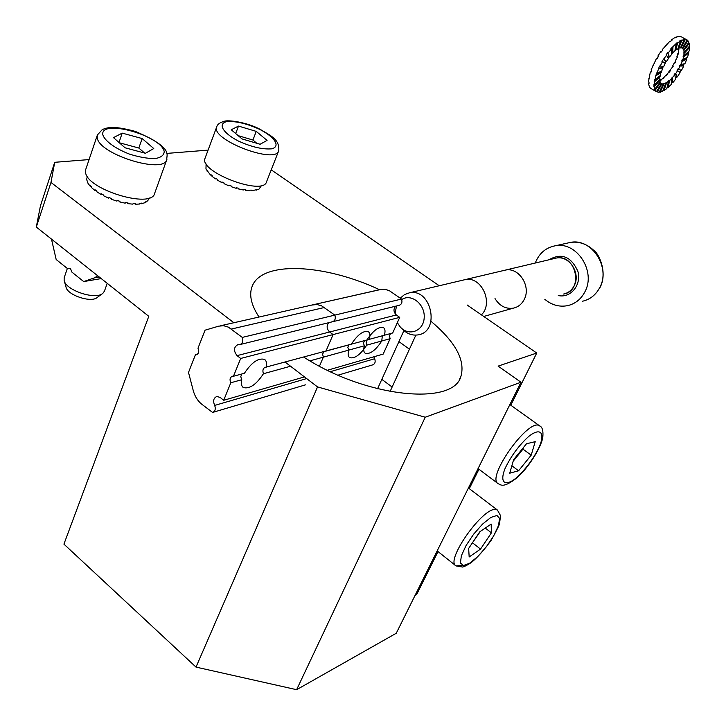 <?xml version="1.0" encoding="UTF-8"?>
<svg xmlns="http://www.w3.org/2000/svg" width="726" height="726" viewBox="0 0 726 726"><rect width="100%" height="100%" fill="white"/><g stroke="black" fill="none" stroke-linecap="round" stroke-linejoin="round"><path stroke-width="1.09" d="M51.473 239.099L56.174 259.518L67.745 268.792L68.961 268.157L70.513 268.702L71.947 272.159L83.699 281.57L94.353 277.895L99.317 277.06M97.783 275.844L94.353 277.895M83.699 281.57L101.241 278.584M54.722 162.306L50.974 182.444L233.854 322.734L50.974 182.444L36.3 227.056L148.794 316.318L63.924 544.128L196.011 667.103L296.625 689.691L425.236 417.232L317.534 386.931L285.264 362.174L317.534 386.931L196.011 667.103L296.625 689.691L425.236 417.232L317.534 386.931L196.011 667.103L63.924 544.128L148.794 316.318L36.3 227.056L50.974 182.444L54.722 162.306L89.071 159.584L54.722 162.306L40.438 205.839L36.3 227.056L40.438 205.839L54.722 162.306M520.969 382.239L425.236 417.232L520.969 382.239L498.127 366.122L520.969 382.239L396.251 633.263L296.625 689.691L396.251 633.263L520.969 382.239M536.741 353.036L498.127 366.122L536.741 353.036L467.081 304.965L536.741 353.036L510.795 405.208L536.741 353.036M379.526 289.701C324.141 263.647 260.543 260.353 251.877 287.151C249.027 295.428 251.414 305.383 259.028 317.026C251.414 305.383 249.027 295.428 251.877 287.151C260.543 260.353 324.141 263.647 379.526 289.701M303.804 357.138C366.312 397.721 453.777 406.097 460.965 376.186C465.42 360.196 455.438 341.91 431.017 321.328C455.438 341.91 465.42 360.196 460.965 376.186L459.567 379.117L460.965 376.186C453.777 406.097 366.312 397.721 303.804 357.138M271.234 169.839L439.239 285.754L271.234 169.839M166.835 153.404L208.081 150.128L166.835 153.404M416.642 594.567L438.023 551.569L416.642 594.567L415.054 595.42L416.642 594.567M469.305 488.652L478.951 469.259L469.305 488.652M390.071 391.541L415.862 335.131L390.071 391.541M377.565 388.773L403.91 330.611L377.565 388.773M229.053 185.194L228.772 185.756L228.999 185.175L231.449 186.11L231.231 186.691L236.168 188.306L236.395 187.725L238.836 188.388L238.618 188.969L243.364 189.994L243.582 189.422L245.851 189.776L245.624 190.348L249.844 190.72L250.062 190.148L251.986 190.167L251.759 190.738L258.946 189.177L261.605 185.402M206.084 164.956L205.957 168.986L210.513 175.039L210.731 174.458L212.219 175.737L212.001 176.318L215.468 178.877L215.686 178.297L217.646 179.549L217.428 180.13L221.702 182.535L221.929 181.954L224.216 183.088L223.989 183.669L228.772 185.756L228.999 185.175M222.365 182.181L221.702 182.535M231.231 186.691L231.367 186.074M238.618 188.969L238.337 188.261M245.624 190.348L245.043 189.658M251.759 190.738L251.051 190.167M256.596 190.121L255.988 189.749M207.899 171.427L207.164 171.291M211.429 175.075L210.513 175.039M216.357 178.732L215.468 178.877M95.768 190.285L94.825 190.384L95.042 189.749L97.003 191.147L96.785 191.782L101.186 194.495L101.413 193.86L103.818 195.149L103.6 195.784L108.746 198.171L108.964 197.536L111.65 198.615L111.432 199.251L116.94 201.138L117.167 200.503L119.935 201.293L119.717 201.928L125.19 203.18L125.416 202.545L128.075 202.999L127.849 203.634L132.903 204.16L133.13 203.534L135.49 203.616L135.263 204.242L139.537 204.024L139.764 203.398L141.652 203.108L141.425 203.734L144.637 202.79L146.162 201.529L145.935 202.155L147.877 200.567L149.166 197.908M87.292 176.309L86.666 179.522L88.018 183.351L90.097 186.128L90.314 185.493L91.685 186.909L91.467 187.544L94.825 190.384L95.042 189.749M90.959 186.183L90.097 186.128M101.186 194.495L101.994 194.187M108.746 198.171L109.227 197.644M119.717 201.928L119.627 201.211M127.849 203.634L127.386 202.89M135.263 204.242L134.582 203.598M141.425 203.734L140.735 203.271M145.935 202.155L145.454 201.91M87.91 182.135L87.329 182.026M491.42 532.82L491.157 524.09L479.759 531.813L468.66 548.429L469.168 556.969L480.53 549.092L491.42 532.82L485.277 528.074M469.341 488.68L468.388 488.072M472.045 543.366L480.376 531.396M472.662 542.939L480.53 549.092M509.725 473.189L518.582 470.775L531.196 455.166L535.216 441.671L526.495 443.758L513.609 459.667L509.725 473.189M513.155 461.255L522.956 449.149L531.196 455.166M511.848 465.793L518.582 470.775M510.233 404.799L539.609 425.863C529.009 417.023 485.395 478.153 498.299 483.788C500.786 484.487 502.483 488.662 515.932 478.606C527.983 468.815 541.378 447.189 542.83 437.152C543.366 430.618 542.295 426.861 539.609 425.863L539.999 426.144M522.956 449.149L523.419 447.552M267.059 140.399L256.242 131.379L238.5 126.088L231.24 129.763L242.03 138.92L260.108 144.265L267.059 140.399M235.678 133.539L238.5 126.088M256.786 143.285L252.929 140.027L238.192 135.662M252.929 140.027L256.242 131.379M205.131 158.059L205.041 158.295C198.588 171.808 263.574 196.437 266.569 181.718L278.63 150.999M122.213 133.121L113.483 137.631L125.072 147.795L145.418 153.277L153.767 148.549L142.16 138.557L122.213 133.121L118.991 142.459M97.384 134.991L97.22 137.459C98.001 154.084 164.394 174.748 166.898 159.411C165.8 155.282 175.102 148.385 135.317 131.406C112.439 125.253 107.412 127.703 102.339 129.518L97.384 134.991L85.741 169.43L85.541 172.008C86.022 189.314 151.879 209.351 154.665 193.316L166.808 159.656M67.346 268.475L64.178 277.731L64.133 280.408C65.676 290.373 95.841 300.337 102.892 293.286L104.444 291.117L107.221 283.331M64.242 280.78L66.03 287.106C67.291 295.173 91.485 303.15 97.22 297.442L102.312 293.712M144.628 153.068L138.829 148.031L119.327 142.759M138.829 148.031L142.16 138.557M319.458 366.176L323.351 357.147L348.752 350.123L347.827 347.337L348.897 344.895M348.752 350.123C347.709 353.925 348.026 356.43 349.714 357.637C354.733 358.898 360.386 354.733 366.675 345.159C365.659 342.209 366.222 340.258 368.372 339.305L369.262 339.341C370.36 335.466 370.051 332.907 368.318 331.673C363.345 330.394 357.682 334.577 351.339 344.206L325.956 351.112L333.098 334.577L329.622 332C326.646 328.905 326.355 325.802 328.76 322.68M382.33 335.784L381.767 340.984L390.125 338.67L389.426 335.911L390.515 333.561L389.426 335.911L390.125 338.67L383.201 354.079L327.426 370.242L383.201 354.079L390.125 338.67L366.675 345.159M369.262 339.341L392.693 332.971L399.717 317.362L333.098 334.577M323.351 357.147L322.607 354.206L323.714 351.72M311.908 305.038L316.944 304.521L321.527 305.782L334.831 315.111C335.893 318.587 335.076 320.81 332.354 321.79L331.818 321.827M313.904 304.584L382.021 289.211L385.733 289.438L389.39 290.709L401.514 299.048C402.522 302.306 401.714 304.403 399.073 305.347L332.853 321.672M334.831 315.111L401.514 299.048C402.522 302.306 401.714 304.403 399.073 305.347M329.622 332L396.36 314.966C393.492 312.08 393.238 309.167 395.579 306.209C393.238 309.167 393.492 312.08 396.36 314.966L399.717 317.362L392.693 332.971L384.335 335.24C385.461 331.383 385.179 328.842 383.473 327.626C378.663 326.41 373.146 330.53 366.939 339.968L265.144 367.347C262.948 368.345 262.376 370.478 263.438 373.736L290.545 366.231M374.67 358.735L373.863 356.784L374.67 358.735C375.741 361.847 375.043 363.907 372.583 364.906C375.043 363.907 375.741 361.847 374.67 358.735L330.375 371.658L374.67 358.735M195.457 354.678L188.506 372.447L193.261 390.615C194.795 396.214 197.536 400.67 201.474 403.983L212.582 412.45C215.177 411.37 215.885 409.028 214.687 405.417C212.809 400.952 213.526 397.966 216.856 396.469L220.141 397.431L223.699 400.289L230.814 382.756C229.425 379.489 229.96 377.32 232.438 376.231L233.454 376.259L240.687 358.453L237.057 355.622C233.345 350.767 233.645 347.101 237.956 344.605L239.789 344.605C242.593 343.579 243.428 341.175 242.284 337.409L228.409 327.145L223.662 325.729L218.735 326.146L205.05 330.185L197.989 348.226C199.351 351.493 198.815 353.662 196.365 354.715L197.545 354.17M309.938 360.858L364.352 345.803C363.281 349.596 363.581 352.083 365.242 353.272C370.088 354.469 375.596 350.377 381.767 340.984M364.352 345.803L363.445 343.053L364.516 340.648M230.814 382.756L241.776 379.725C240.905 383.555 241.413 386.15 243.292 387.512C249.535 389.227 256.251 384.635 263.438 373.736M223.699 400.289L304.448 376.894M233.454 376.259L244.417 373.282C251.668 362.31 258.383 357.691 264.573 359.424C266.506 360.822 267.005 363.472 266.061 367.392M241.776 379.725L240.751 376.658L241.84 373.999M220.504 325.765L381.286 289.302L384.989 289.302L389.39 290.709L401.514 299.048L242.284 337.409L401.514 299.048M237.057 355.622L396.36 314.966L399.717 317.362L240.687 358.453M214.687 405.417L306.653 378.582M678.284 48.215L678.874 49.241L678.284 54.069L677.748 53.778L676.931 56.637L677.467 56.927L675.107 61.22L675.643 61.519L674.899 63.08L674.363 62.79L675.044 62.781M657.084 58.634L656.522 58.37L651.086 69.95L651.621 70.25L650.859 72.464L650.324 72.155L648.445 81.757L648.98 82.056L649.008 83.581L648.481 83.281L649.371 86.848L650.605 88.327L656.213 91.521M660.424 80.504L660.66 79.787L661.186 80.078L659.916 80.377M660.66 79.787L664.154 77.854L663.628 77.564L665.715 75.522L666.241 75.822L668.837 71.783L669.372 72.074L670.379 70.685L669.853 70.386L673.229 66.202L672.703 65.912L674.363 62.79M684.182 63.824L683.293 65.658L683.828 65.957L681.405 70.467L678.547 69.133L682.268 61.356L681.732 61.057L682.268 59.559L682.803 59.85L683.638 57L683.102 56.701L683.384 55.367L683.919 55.666L684.001 50.339L682.222 48.052M678.547 69.133L678.011 68.843L677.104 70.377L677.63 70.667L675.688 73.625L675.162 73.326L674.145 74.724L674.672 75.023L669.463 80.813L668.927 80.522L667.911 81.385L668.446 81.675L665.052 83.254L665.588 83.544L663.373 83.853L659.698 91.903L662.666 91.322L665.588 83.544M659.925 82.347L661.849 84.025L663.373 83.853M659.362 79.733L660.197 81.984L654.816 89.144L654.28 88.844L655.914 91.322L659.135 92.356L663.147 84.243M659.707 75.994L659.898 79.161L654.344 85.069L653.808 84.77L654.816 89.144M660.987 71.402L660.433 75.422L655.097 79.651L654.562 79.352L654.344 85.069M663.128 66.293L661.767 71.03L657.03 73.262L656.495 72.963L655.097 79.651M686.587 39.685L683.665 39.322L684.21 39.621L679.89 40.783L680.434 41.083L677.567 43.034L677.022 42.743L670.842 48.733L671.387 49.032L671.623 54.414L669.49 57.055L667.729 52.581L666.214 54.668L668.446 58.488L666.459 61.51L665.914 61.211L663.827 66.284L659.48 66.039L657.03 73.262M669.49 57.055L668.945 56.755L668.138 57.853M676.06 44.286L674.817 51.165L671.577 53.542M680.434 41.083L677.821 48.951L674.98 50.266M684.21 39.621L680.425 47.925L678.057 48.243M681.796 37.108L687.105 39.966L682.44 48.152L680.589 47.562M654.053 63.035L654.589 63.334M671.387 49.032L668.283 52.88M681.142 36.754L679.318 36.309L675.788 37.153L676.323 37.453L674.445 37.834L671.568 39.785L672.113 40.075L670.606 41.328L670.062 41.028L662.284 49.595L662.829 49.885L661.313 51.973L660.769 51.673L657.874 56.083L658.418 56.383L657.066 58.67L656.522 58.37M660.025 66.347L662.502 61.674L661.958 61.374L666.758 54.967M683.738 49.604L688.992 42.126L687.105 40.021M684.246 52.163L689.7 45.883L688.711 42.525M683.919 55.666L689.21 50.974L689.673 47.444L689.155 46.5M682.803 59.85L687.576 57.045L688.793 52.907L688.484 51.619M680.97 64.442L684.908 63.688L686.796 59.214L686.261 58.924L686.778 57.508M679.609 72.291L680.852 70.213M675.607 78.236L676.75 76.647L677.276 76.938L680.08 72.682L677.63 70.667M671.332 83.463L672.285 82.392L672.811 82.691L675.815 78.953L674.672 75.023M667.031 87.683L668.283 87.347L671.296 84.379L671.541 78.771M662.938 90.596L664 90.587L666.813 88.59L668.446 81.675M668.945 56.755L667.729 52.581M661.232 72.546L656.259 75.477M660.696 72.246L655.723 75.177M663.065 67.881L658.918 68.68M662.529 67.582L658.373 68.38M665.524 63.08L662.502 61.674M664.989 62.781L661.958 61.374M665.914 61.211L663.319 59.078M666.459 61.51L663.863 59.378M658.355 56.474L657.874 56.083M652.955 65.367L653.69 65.231M650.324 72.155L651.113 71.702M648.799 78.272L649.498 77.646M648.481 83.281L648.98 82.7M663.473 78.444L663.628 77.564M666.804 75.205L666.758 74.361M670.152 71.003L669.853 70.386M676.396 58.134L677.167 57.771M677.748 53.778L678.474 53.207M678.329 50.021L678.874 49.441M675.534 37.834L675.788 37.153M671.359 40.683L671.568 39.785M666.922 44.948L666.958 44.023M662.502 50.33L662.284 49.595M656.703 91.766L661.313 83.726L656.449 91.621M660.488 82.691L655.233 90.16M667.757 87.047L668.927 80.522M689.128 47.154L683.692 52.944M689.673 47.444L684.228 53.243M663.464 90.287L665.969 82.755M683.828 65.957L680.217 66.012M660.224 92.202L663.9 84.143M686.796 59.214L682.268 61.356M689.364 43.206L684.001 50.339M659.371 79.914L653.827 86.294M672.811 82.691L672.594 77.6M688.257 52.617L683.102 56.701M678.746 48.47L681.778 40.393M677.276 76.938L675.688 73.625M676.75 76.647L675.162 73.326M660.161 76.756L654.716 81.584M659.616 76.457L654.171 81.285M672.149 52.934L672.412 46.999M672.285 82.392L672.067 77.31M659.907 80.214L654.371 86.594M684.745 39.24L680.625 47.562M685.29 39.54L681.169 47.862M675.852 50.303L677.567 43.034M678.202 48.17L681.233 40.102M683.293 65.658L679.69 65.721M688.793 52.907L683.638 57M675.307 50.003L677.022 42.743M687.876 40.502L682.957 48.497M686.261 58.924L681.732 61.057M659.952 82.392L654.698 89.861M668.283 87.347L669.463 80.813M664 90.587L666.495 83.045M661.849 84.025L657.239 92.066M688.82 42.916L683.465 50.049M672.693 53.225L672.957 47.299M687.331 40.211L682.422 48.206M396.332 306.027L396.106 307.007M401.433 328.134L401.787 328.497C406.587 333.697 412.041 335.82 418.158 334.868C440.437 331.709 431.625 288.168 409.627 292.76L404.518 294.575L400.262 298.168M396.505 305.982L395.08 313.659M397.331 322.671L400.08 326.754C408.511 336.773 423.548 331.355 424.193 317.788C425.282 304.294 411.197 293.023 401.723 299.584M584.866 291.879C580.954 299.293 575.183 303.885 567.55 305.664C559.31 307.189 551.733 305.074 544.818 299.312C551.733 305.074 559.31 307.189 567.55 305.664C559.31 307.189 551.733 305.074 544.818 299.312C551.733 305.074 559.31 307.189 567.55 305.664C575.183 303.885 580.954 299.293 584.866 291.879C580.954 299.293 575.183 303.885 567.55 305.664C575.183 303.885 580.954 299.293 584.866 291.879C596.291 271.47 576.825 241.359 555.426 245.751C576.825 241.359 596.291 271.47 584.866 291.879C596.291 271.47 576.825 241.359 555.426 245.751C576.825 241.359 596.291 271.47 584.866 291.879M535.271 263.03C539.082 253.32 545.807 247.557 555.426 245.751C545.807 247.557 539.082 253.32 535.271 263.03C539.082 253.32 545.807 247.557 555.426 245.751C545.807 247.557 539.082 253.32 535.271 263.03M481.42 314.857C493.852 303.06 481.402 276.016 465.293 279.592L463.161 280.091M524.254 299.384C521.812 304.167 518.164 307.089 513.318 308.16C505.695 309.167 499.588 305.964 495.005 298.558C499.588 305.964 505.695 309.167 513.318 308.16L483.734 316.463L513.318 308.16C518.164 307.089 521.812 304.167 524.254 299.384C531.278 286.398 518.963 267.168 505.605 270.054C518.963 267.168 531.278 286.398 524.254 299.384M503.517 270.544L505.605 270.054L503.517 270.544M496.929 515.451L490.858 517.438L482.536 524.099L473.67 534.136L466.083 545.498L461.355 555.798L460.429 562.959L463.415 565.572L469.64 563.231L477.826 556.506L486.402 546.723L493.734 535.77L498.444 525.688L499.615 518.428L496.929 515.451M456.055 565.926L462.507 567.042C464.504 566.616 467.49 565.064 471.483 562.378C477.445 557.532 484.042 550.108 491.284 540.117C496.711 530.379 499.479 524.798 499.588 523.364L500.541 515.614L497.419 510.051L496.012 509.57C483.552 506.095 444.611 561.007 456.055 565.926L462.262 565.354M516.558 477.699C525.978 468.923 533.583 458.578 539.382 446.681C545.308 432.442 540.344 427.224 528.619 436.507C518.863 445.455 511.022 456.091 505.096 468.433C499.279 482.962 505.051 487.137 516.558 477.699M259.863 129.455C247.203 123.692 236.304 121.051 227.147 121.56C217.392 123.411 222.483 132.776 238.192 140.953C251.405 146.951 262.54 149.574 271.597 148.839C280.898 146.616 275.009 137.259 259.863 129.455M216.802 126.669L216.711 126.905C210.504 139.719 276.043 164.748 278.748 150.699C279.8 139.392 270.789 135.78 260.244 129.391C247.031 122.149 227.429 119.645 224.18 121.333C219.778 122.558 217.292 124.418 216.711 126.905L205.041 158.295M102.793 134.737C104.707 140.917 115.252 148.612 129.437 154.094C139.093 157.134 147.668 158.631 155.173 158.567C161.199 157.497 164.203 155.101 164.194 151.38C160.546 135.281 100.206 118.637 102.793 134.737M231.422 329.032L324.413 307.488M465.293 279.592L556.325 258.048C569.229 255.262 581.036 273.366 574.202 285.681C571.825 290.219 568.295 293.005 563.603 294.039C568.295 293.005 571.825 290.219 574.202 285.681C581.036 273.366 569.229 255.262 556.325 258.048C576.444 253.819 583.958 290.963 563.603 294.039C583.958 290.963 576.444 253.819 556.325 258.048L409.627 292.76M558.294 295.536C570.618 298.422 581.689 284.991 577.887 271.388C571.171 256.45 561.497 252.594 548.883 259.808C561.497 252.594 571.171 256.45 577.887 271.388C581.689 284.991 570.618 298.422 558.294 295.536C570.618 298.422 581.689 284.991 577.887 271.388C571.171 256.45 561.497 252.594 548.883 259.808C561.497 252.594 571.171 256.45 577.887 271.388C581.689 284.991 570.618 298.422 558.294 295.536M599.703 287.65C595.828 294.938 590.111 299.466 582.561 301.226C590.111 299.466 595.828 294.938 599.703 287.65C595.828 294.938 590.111 299.466 582.561 301.226C590.111 299.466 595.828 294.938 599.703 287.65C611.02 267.576 591.826 238.019 570.654 242.366C591.826 238.019 611.02 267.576 599.703 287.65C611.02 267.576 591.826 238.019 570.654 242.366C591.826 238.019 611.02 267.576 599.703 287.65M206.402 164.121L206.002 165.174M497.419 510.051L468.887 488.335M455.601 565.563L437.17 550.898M409.428 349.197L398.928 341.601M392.131 387.031L381.831 379.362M497.845 483.443L478.062 468.597M372.583 364.906L338.08 375.16M305.455 384.853L213.072 412.304M332.354 321.79L240.306 344.478M243.292 387.512L242.82 387.13M396.097 307.053L396.378 306.009M570.654 242.366C579.339 241.322 587.071 244.027 593.868 250.47C599.104 253.683 607.753 272.994 600.093 287.351C607.753 272.994 599.104 253.683 593.868 250.47C587.071 244.027 579.339 241.322 570.654 242.366L555.426 245.751L570.654 242.366C579.339 241.322 587.071 244.027 593.868 250.47C599.104 253.683 607.753 272.994 600.093 287.351C607.753 272.994 599.104 253.683 593.868 250.47C587.071 244.027 579.339 241.322 570.654 242.366L555.426 245.751L570.654 242.366M556.325 258.048L505.605 270.054L556.325 258.048"/></g></svg>
